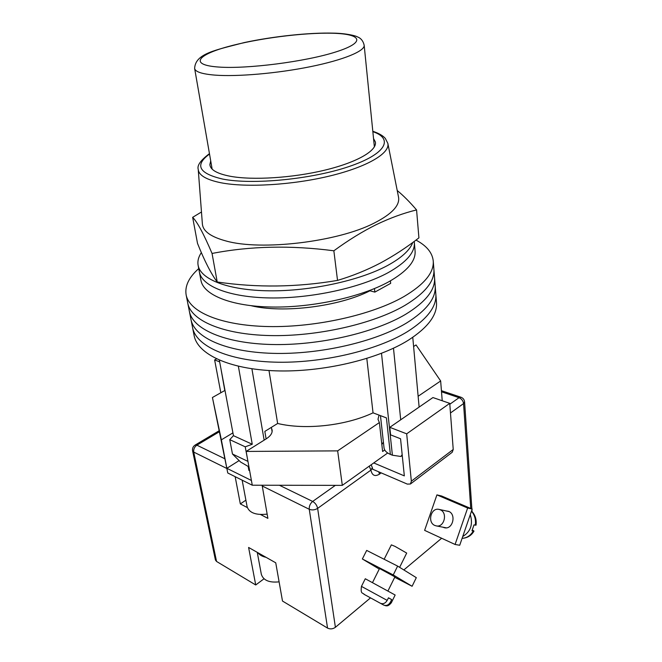 <?xml version="1.0" encoding="UTF-8"?>
<svg xmlns="http://www.w3.org/2000/svg" width="662" height="662" viewBox="0 0 662 662"><rect width="100%" height="100%" fill="white"/><g stroke="black" fill="none" stroke-linecap="round" stroke-linejoin="round"><path stroke-width="0.99" d="M198.732 268.607C188.918 277.304 184.715 286.034 186.121 294.797L192.568 327.574C195.836 345.713 227.198 360.658 274.142 362.131C320.996 363.645 376.546 350.67 407.353 331.703C427.271 319.067 436.771 306.589 435.844 294.251L436.481 302.418C437.425 314.93 427.983 327.566 408.156 340.326C377.505 359.466 322.212 372.483 275.533 370.836C228.771 369.231 197.475 354.005 194.148 335.617L192.568 327.574C195.836 345.713 227.198 360.658 274.142 362.131C320.996 363.645 376.546 350.67 407.353 331.703C427.271 319.067 436.771 306.589 435.844 294.251L435.199 286.025C436.117 298.173 426.56 310.503 406.542 323.015C426.56 310.503 436.117 298.173 435.199 286.025L434.553 277.726C435.455 289.699 425.84 301.872 405.723 314.251C425.84 301.872 435.455 289.699 434.553 277.726L433.9 269.368C434.785 281.151 425.12 293.167 404.896 305.414C425.12 293.167 434.785 281.151 433.9 269.368L433.238 260.944C432.327 252.644 426.576 245.701 415.984 240.099M190.979 319.481C194.189 337.347 225.618 352.01 272.736 353.351C319.771 354.733 375.586 341.791 406.542 323.015C375.586 341.791 319.771 354.733 272.736 353.351C225.618 352.01 194.189 337.347 190.979 319.481M189.365 311.314C192.526 328.906 224.013 343.297 271.321 344.497C318.538 345.746 374.609 332.837 405.723 314.251C374.609 332.837 318.538 345.746 271.321 344.497C224.013 343.297 192.526 328.906 189.365 311.314M187.751 303.088C190.855 320.408 222.399 334.5 269.889 335.568C317.288 336.677 373.633 323.809 404.896 305.414C373.633 323.809 317.288 336.677 269.889 335.568C222.399 334.5 190.855 320.408 187.751 303.088M186.121 294.797C189.166 311.835 220.777 325.638 268.449 326.556C316.031 327.524 372.64 314.698 404.068 296.502C424.392 284.387 434.115 272.529 433.238 260.944M251.237 305.736C283.137 313.531 339.3 306.506 369.95 290.8M400.709 419.791L393.485 348.212M419.12 407.089L412.765 337.33M238.37 366.26L252.255 444.26L233.446 435.67L219.345 360.161M402.273 455.655L400.849 456.474L392.401 455.216L390.365 454.389L386.426 417.896L373.037 412.84C345.837 425.691 305.248 430.176 277.643 423.473L264.833 431.409L266.107 438.914M400.849 456.474L402.173 454.662M392.401 455.216L381.502 353.343M252.255 444.26L245.221 446.817L247.952 461.431M264.146 440.147L251.908 368.792M248.945 466.884L240.563 462.01L232.47 454.016L247.869 461.356M245.221 446.817L229.755 439.651L232.47 454.016M229.755 439.651L233.446 435.67M268.995 370.53L277.643 423.473M366.814 358.465L373.037 412.84M390.365 454.389C386.517 452.742 384.407 450.532 384.026 447.777L380.46 415.637M201.356 252.586C198.468 256.922 197.384 261.167 198.12 265.33L199.361 271.958C201.802 286.174 229.193 297.387 270.295 297.95C311.314 298.554 360.285 287.854 388.04 272.711C406.336 262.409 415.107 252.346 414.346 242.507L415.082 251.047C415.86 261.06 407.147 271.279 388.933 281.689C361.328 297.015 312.58 307.747 271.718 307.027C230.781 306.332 203.441 294.847 200.95 280.382L199.361 271.958C201.802 286.174 229.193 297.387 270.295 297.95C311.314 298.554 360.285 287.854 388.04 272.711C406.336 262.409 415.107 252.346 414.346 242.507L414.247 241.398M198.12 265.33C200.52 279.347 227.951 290.353 269.169 290.817C310.321 291.313 359.474 280.647 387.328 265.636C401.395 257.965 409.877 250.253 412.774 242.482M369.305 290.626L374.858 292.108L390.671 283.369L390.423 280.862M374.858 292.108L374.477 288.574M267.134 514.117C255.946 515.35 249.268 512.876 247.108 506.695L242.16 480.173M379.028 415.099L377.994 419.294L379.384 422.555L382.619 451.492L384.746 449.986M383.397 442.125L381.842 444.516M232.925 432.865L221.356 439.849L212.428 397.498L224.997 390.398M271.569 428.413L272.123 430.01C272.504 433.08 270.551 436.018 266.273 438.815L246.14 451.434L251.411 480.471L226.859 468.315L227.761 472.982L252.28 485.221L342.304 485.362L373.74 462.937L404.333 475.887L400.551 438.765L390.597 434.868L389.794 427.329L432.931 397.556L449.746 403.348L453.23 449.473L452.229 452.262L410.432 484.005L411.35 481.191L453.23 449.473M379.384 422.555L337.661 450.872L246.14 451.434M413.601 346.474L416.042 344.943L440.652 380.973L418.136 396.257M212.428 397.498L227.761 472.982M251.411 480.471L252.28 485.221M337.661 450.872L342.304 485.362M387.692 452.99L373.74 462.937M440.652 380.973L442.224 400.758M221.356 439.849L226.859 468.315L239.114 460.595M224.79 390.506L220.901 368.461M219.668 361.866L214.629 359.929L216.557 358.895M214.629 359.929L220.827 392.748M372.027 468.953L407.32 484.104L410.432 484.005M449.746 403.348L406.683 433.825L411.35 481.191M406.683 433.825L389.794 427.329M266.025 557.313C262.276 556.535 259.587 555.013 257.965 552.753M279.099 581.84C269.268 582.874 263.344 580.375 261.341 574.335L257.261 552.348M394.924 576.867L379.525 568.534M397.63 566.101L393.245 574.947L412.095 586.275L416.307 577.653L397.63 566.101L366.682 550.412L362.362 558.985L379.26 569.072M412.095 586.275L394.726 577.272M393.245 574.947L362.362 558.985M380.435 603.289L383.571 605.01C386.31 606.102 388.586 605.159 390.406 602.18L391.35 602.734C387.866 606.963 386.31 605.614 385.714 605.771L383.571 605.01M384.15 559.266L391.35 544.867L394.982 546.365L406.691 553.068L399.633 567.342M391.35 602.734L395.148 595.022L365.283 578.754L361.452 586.383L387.187 600.393C385.334 603.413 383.025 604.348 380.261 603.206L363.91 594.236M388.445 597.852L391.681 599.598L388.47 597.794L387.187 600.393M391.681 599.598L390.406 602.18M445.65 510.841L448.629 511.337C456.565 514.3 452.8 529.708 444.591 527.779L442.779 527.159M459.718 545.265L455.075 544.47L424.623 530.361L436.92 494.886L441.554 495.987L472.196 509.07L459.718 545.265M455.075 544.47L467.645 508.027L436.92 494.886M467.645 508.027L472.196 509.07M440.238 509.781C447.959 512.678 444.252 527.779 436.258 525.893L434.81 525.446C427.073 522.368 431.02 507.34 439.005 509.392L440.238 509.781M462.73 536.534C470.682 531.636 473.189 524.345 470.268 514.647M471.452 511.213C474.737 515.028 476.019 519.67 475.316 525.132L474.017 524.867L471.973 530.792L473.28 531.048C470.533 535.616 466.809 538.049 462.109 538.338M475.316 525.132L476.036 525.148C476.714 519.596 475.217 514.87 471.534 510.99M472.387 530.022L473.992 531.065L473.28 531.048M370.521 597.869L335.402 627.295C332.837 629.099 330.214 629.363 327.549 628.097L282.492 601.046L275.74 562.808L248.598 547.449L255.722 584.976L216.548 561.45L215.423 559.994L192.584 450.805L193.726 452.08L216.548 561.45M260.58 514.531L267.887 518.371L262.127 485.238M235.159 476.681L240.331 503.898L247.331 507.572M441.645 538.247L403.837 569.941M394.949 577.388L394.461 577.794M255.722 584.976L264.014 578.795M240.331 503.898L245.892 500.182M373.542 138.573L375.354 141.925C377.34 150.448 357.554 162.223 325.042 170.093C292.604 177.979 252.454 180.453 230.078 176.241C217.028 173.684 210.293 169.795 209.871 164.59L210.715 160.883M226.081 240.993C210.864 236.897 202.961 231.212 202.382 223.938L198.228 169.364C198.716 175.273 206.254 179.733 220.86 182.745C246.264 187.76 292.563 185.046 329.99 175.935C367.509 166.841 390.117 153.212 387.849 143.389L398.524 197.069C400.071 205.402 391.863 214.124 373.898 223.243C337.637 241.895 261.225 250.972 226.081 240.993M416.572 209.928L418.914 237.865C406.625 247.447 393.749 255.863 380.286 263.095C366.756 270.162 352.507 275.93 337.529 280.407C296.965 287.3 256.856 287.829 217.219 281.995C211.046 273.729 204.484 260.861 197.516 243.409L192.65 217.335C197.293 221.944 203.764 233.984 212.055 253.455C250.186 246.049 290.784 245.163 333.855 250.79C348.328 240.198 362.486 231.477 376.322 224.625C390.133 218.013 403.547 213.106 416.572 209.928C409.712 201.935 403.266 195.472 397.225 190.532M201.471 211.997L192.65 217.335M212.055 253.455L217.219 281.995M333.855 250.79L337.529 280.407M327.549 628.097L309.253 509.277L262.16 485.966M226.818 468.464L193.726 452.08C193.403 449.225 194.454 446.924 196.879 445.17L224.774 458.725M279.405 485.263L312.671 501.432L335.361 485.354M449.812 404.242L459.047 397.688L441.513 391.788M219.139 431.889L196.879 445.17L195.108 445.079L218.923 430.896M470.748 508.449L463.557 403.588L450.474 412.98M381.188 472.883L379.467 474.141C374.924 476.847 372.077 475.506 370.927 470.103L317.636 508.375L335.402 627.295M309.253 509.277C312.059 510.352 314.855 510.054 317.636 508.375C316.933 505.288 315.278 502.971 312.671 501.432C310.197 503.517 309.055 506.132 309.253 509.277M369.239 466.156L370.927 470.103L372.334 467.653L371.159 464.782M461.017 397.258L459.047 397.688C461.613 398.822 463.11 400.783 463.557 403.588L464.583 401.884C464.327 399.633 463.135 398.094 461.017 397.258L441.422 390.679M378.78 471.849L379.467 474.141M209.523 154.031C194.371 165.136 198.79 173.485 222.763 179.088C252.454 184.979 311.305 179.311 348.609 166.683C386.169 154.114 393.89 138.714 372.847 131.655M214.546 75.087C201.91 74.003 195.282 71.802 194.636 68.476C195.29 53.506 215.282 50.171 244.344 42.55C273.522 36.319 309.427 32.463 333.615 33.141C346.193 33.34 356.032 35.822 357.381 36.865C360.881 38.115 363.148 40.912 364.174 45.256C364.961 51.032 343.843 59.894 310.511 66.663C277.246 73.432 236.847 76.9 214.546 75.087M332.68 33.249C303.759 32.421 257.022 38.47 227.049 46.878C196.796 55.244 189.688 64.992 218.419 67.028C246.694 69.204 305.174 61.748 335.609 52.008C366.45 42.31 361.924 33.961 332.68 33.249M272.115 431.715L271.387 427.346M248.167 466.495L248.879 470.401M372.549 582.502L379.583 568.418M387.982 590.909L394.982 576.751M380.261 603.206L364.381 594.501C362.768 592.424 360.368 594.625 361.452 586.383M446.312 527.846L436.258 525.893M449.167 511.602L439.179 509.426M473.992 531.065C471.443 535.541 467.471 537.974 462.093 538.372M195.108 445.079C193.056 446.469 192.22 448.381 192.584 450.805M472.047 511.519L471.932 509.831M471.874 508.929L464.583 401.884M372.334 467.653L372.574 468.605M209.457 153.65C200.669 160.229 196.928 165.467 198.228 169.364M372.805 131.266C378.747 133.252 382.917 135.636 385.325 138.424L387.849 143.389M194.636 68.476L212.146 169.116M364.174 45.256L374.378 146.898"/></g></svg>

